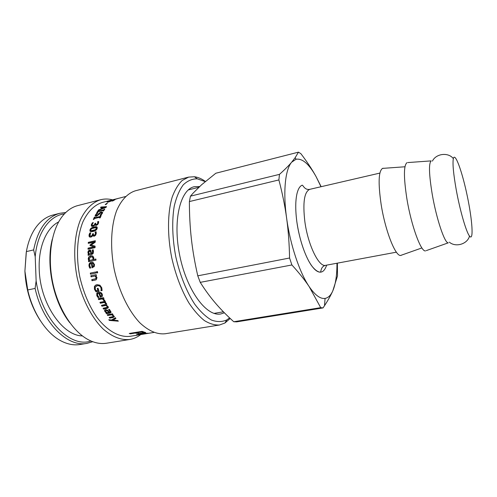 <?xml version="1.0" encoding="UTF-8"?>
<svg xmlns="http://www.w3.org/2000/svg" width="497" height="497" viewBox="0 0 497 497"><rect width="100%" height="100%" fill="white"/><g stroke="black" fill="none" stroke-linecap="round" stroke-linejoin="round"><path stroke-width="0.75" d="M115.758 318.198L112.943 320.192L117.746 320.54L118.336 321.186L109.359 320.416L108.762 319.708L111.539 320.025L115.354 317.695L115.944 318.428L112.943 320.192M117.876 320.683L109.346 319.776M109.514 319.975L109.359 320.416M114.416 316.614L109.868 317.707L109.595 317.353M112.763 314.228L112.409 314.663L114.409 316.496L113.111 317.527L109.7 318.136L109.154 317.434L113.229 316.552L113.123 315.812L111.663 314.8L107.719 315.508L107.19 314.756L112.471 313.806L112.999 314.558L112.409 314.663M113.384 316.148L113.304 315.402L111.85 314.396L107.911 315.098L107.613 314.682M109.868 317.707L109.7 318.136M107.911 315.098L107.719 315.508M111.85 314.396L111.663 314.8M99.431 293.068L100.661 296.137L101.649 295.498L101.562 294.429L100.68 293.342L99.431 293.068L100.68 293.342M101.873 295.355L101.842 294.187L100.966 293.112M98.891 297.175L98.369 297.274L97.12 295.417L97.387 292.578M102.227 296.423L100.649 296.945L99.04 292.975L98.021 293.466M97.431 296.721L96.834 295.665L96.772 293.205L98.431 292.186C100.27 291.938 101.568 292.658 102.32 294.342L102.413 296.131L100.375 297.212L98.748 293.205L97.561 293.944L97.611 295.498L99.071 297.349L98.095 297.535L97.431 296.721L97.71 296.467M99.009 291.018L96.263 291.559L95.449 290.478L94.734 289.049L94.747 286.092L95.859 284.955M102.109 290.378L101.245 290.546L101.456 289.341L101.158 289.54L100.928 287.825C100.295 286.191 99.065 285.508 97.25 285.763L95.337 286.943L95.231 289.043L96.033 290.646L97.859 290.285L98.157 290.08L97.561 288.353M101.456 289.341L101.226 287.633C100.599 286.017 99.375 285.334 97.555 285.595L96.35 286.055M96.263 291.559L95.971 291.776L94.43 289.242L94.442 286.26L96.872 284.632L99.903 285.172L101.786 287.788L102.096 290.534L100.953 290.757L101.158 289.54M97.859 290.285L97.219 288.422L98.046 288.26L99.058 291.167L95.971 291.776M96.089 279.811L92.349 280.588L92.094 279.581M96.387 275.705L95.803 275.847L96.996 277.618L96.25 279.73L95.474 280.004L92.026 280.712L91.752 279.649L95.654 278.767L96.076 277.512L95.045 276.003L91.081 276.823L90.845 275.754L96.157 274.648L96.393 275.723L95.803 275.847M95.573 278.805L96.244 278.475L96.399 277.407L95.374 275.916L91.411 276.736L91.181 275.686M92.349 280.588L92.026 280.712M91.411 276.736L91.081 276.823M95.374 275.916L95.045 276.003M97.058 272.89L96.816 271.685L97.418 271.561L97.66 272.766L96.722 272.965L96.48 271.741L97.412 271.542M96.816 271.685L96.48 271.741M90.845 274.114L90.634 273.052L95.61 272.008M95.822 273.07L90.51 274.182L90.299 273.108L95.61 271.996L95.822 273.07M90.634 273.052L90.299 273.108M92.852 259.689L89.795 260.36L92.852 259.689L93.014 258.229L92.392 257.048L90.883 256.918L89.069 258.838L89.795 260.36M93.206 259.738L93.368 258.291L92.746 257.123L92.119 256.918M88.957 261.633L88.864 260.683L89.398 260.571L88.472 259.769L88.205 258.775L88.795 256.918L90.796 255.818L92.945 256.16L93.821 257.875L93.591 259.527L95.902 259.148M88.826 259.825L88.559 258.844L89.149 256.999L91.15 255.905L92.293 255.837M93.591 259.527L95.89 259.024L95.996 260.105L88.615 261.708L88.509 260.639L89.044 260.521L88.472 259.769M89.398 260.571L89.044 260.521M88.864 260.683L88.509 260.639M91.063 230.658L91.566 230.993L93.629 230.738L95.809 229.974L96.753 228.775L95.921 227.607L91.709 228.608L90.721 229.831L91.231 230.701L95.48 229.682L96.424 227.98L96.76 228.285M90.411 231.484L90.286 230.316C90.622 228.825 91.995 227.806 94.411 227.259L97.12 227.172M97.195 228.285C96.878 229.819 95.511 230.863 93.107 231.428C91.255 231.863 90.205 231.714 89.957 230.975L89.951 230.018C90.292 228.514 91.665 227.489 94.082 226.936C95.971 226.477 97.008 226.626 97.207 227.371L97.195 228.285M95.946 224.563L96.772 224.88L97.629 224.352L98.071 223.507L97.965 222.06L98.692 221.879M95.492 225.377L95.02 224.588L95.635 223.656M92.517 225.607L93.554 225.775L94.865 224.88M91.678 226.272L91.672 225.029L92.896 223.128M95.318 223.737L94.995 223.389L95.766 223.203L95.61 224.178L96.455 224.545L97.306 224.017L97.754 223.165L97.648 221.699L98.636 221.463L98.536 223.035L97.747 224.526L96.3 225.433L95.089 224.576M92.579 225.675L92.256 225.334L93.231 225.439L94.349 224.806L94.995 223.389M92.653 223.19L92.336 222.83L93.312 222.594L92.169 224.439L92.256 225.334M95.02 224.588L94.318 225.595L92.914 226.371L91.516 226.154L91.349 224.681L92.336 222.83M97.965 222.06L97.648 221.699M97.946 222.109L97.629 221.749M98.133 222.644L97.816 222.289M100.015 217.854L99.81 217.232L94.337 218.574L94.026 219.32L93.324 219.494L94.293 217.264L94.989 217.09L94.666 217.81L100.139 216.462L100.462 215.741L101.164 215.568L100.214 217.804L99.506 217.978L99.81 217.232M94.666 217.81L94.964 218.208L100.437 216.86L100.928 216.102M93.84 219.37L94.747 217.624M100.754 216.145L100.462 215.741M100.437 216.86L100.139 216.462M94.585 217.661L94.293 217.264M95.418 216.207L97.132 213.48L96.853 213.051L97.99 212.772L96.194 214.617L95.989 215.22L96.722 215.524L99.996 212.579L101.419 211.946L102.668 212.486L102.438 213.182L101.189 214.897L100.096 215.17L101.618 213.43L101.786 212.933L101.115 212.623L96.499 216.245L95.287 216.108L95.12 215.642L96.853 213.051M101.071 214.928L101.904 213.847L101.773 213.014M100.587 212.815L102.668 212.387M96.219 215.543L97.008 215.934L100.201 213.058M100.27 213.008L99.996 212.579M99.201 213.996L98.915 213.573M103.556 210.902L103.295 210.442L97.859 211.797L96.785 212.586L97.971 210.759L98.667 210.585L98.269 211.175L103.699 209.815L104.786 209.057L103.618 210.883L102.916 211.057L103.295 210.442M98.269 211.175L98.536 211.616L103.96 210.262L104.376 209.672M97.431 212.424L98.282 211.194M104.351 209.678L104.09 209.231M103.96 210.262L103.699 209.815M98.232 211.206L97.971 210.759M111.055 200.328L116.677 198.875L111.055 200.328M117.249 198.75L109.999 200.651L117.249 198.75M115.838 199.005L102.32 202.453C94.424 204.926 87.988 211.3 83.024 221.587C77.122 236 75.811 256.483 79.824 276.978C83.453 292.547 89.125 305.966 96.859 317.248C107.284 331.07 119.566 337.68 130.251 336.295L153.84 332.437M119.205 198.148L117.603 198.552M138.725 334.68L144.111 333.978L138.725 334.68M140.179 334.667L136.433 334.891L137.986 334.344L145.385 333.773L146.646 333.506L143.44 333.574L145.087 333.301L148.528 333.282L140.154 334.624M139.999 333.344L143.732 332.679L141.775 331.971L136.632 332.816L140.024 333.649L135.172 333.058L130.407 333.847L129.251 333.468L142.13 331.337L145.671 332.63L140.024 333.649M143.596 332.263L141.769 331.431L141.775 331.971M141.769 331.431L136.632 332.282L136.632 332.816M145.317 332.338L143.726 332.71M137.358 333.033L135.172 332.524L130.338 333.288M130.407 333.313L130.407 333.847M135.172 332.524L135.172 333.058M108.042 202.117L111.645 200.527L115.093 199.651L112.937 200.863L112.148 201.068L113.794 200.111L108.334 202.043L107.048 202.068L108.818 201.21L109.762 200.968L107.986 201.869M106.016 204.472L105.196 204.677L106.588 203.478L107.408 203.273L106.016 204.472M106.737 203.826L106.588 203.478M101.86 209.001L101.68 208.665L105.389 207.206L102.699 207.386L101.68 208.665M105.557 207.522L105.389 207.206L106.172 207.162M101.195 209.268L101.835 208.454M102.059 207.442L102.693 207.398M101.171 207.498L100.941 207.038L106.575 206.653L106.041 207.33L98.151 210.504L98.599 209.883L100.785 209.013L102.053 207.435L100.475 207.553L100.941 207.038M102.289 207.883L102.053 207.435M100.978 209.355L100.785 209.013M98.797 210.237L98.599 209.883M93.796 235.224L94.623 235.46L95.436 234.888L95.784 233.932L95.467 232.248L96.213 232.068M90.131 236.025L91.392 236.355L92.467 235.671L93.324 233.988M89.684 237.069L89.33 235.416L90.491 233.23M93.504 236.181L92.864 235.187L92.206 236.323L90.845 237.156L89.367 236.852L88.988 235.156L89.752 233.05L90.734 232.82L89.87 235.74L91.05 236.106L92.125 235.416L92.604 233.814L93.38 233.633L93.399 234.87L94.281 235.205L95.095 234.634L95.443 233.671L95.132 231.969L96.12 231.739L96.244 233.559L95.629 235.236L94.244 236.218L92.982 235.665L92.864 235.187M92.945 234.081L92.604 233.814M90.087 233.329L89.752 233.05M95.467 232.248L95.132 231.969M95.455 232.304L95.12 232.031M95.728 232.931L95.387 232.664M88.615 243.238L88.311 242.343L95.325 240.728L95.231 242.169L91.218 245.064L95.082 246.189M88.665 242.542L95.3 241.014M90.386 245.698L90.411 245.12L94.629 242.126L88.242 243.325L88.311 242.343M88.385 249.152L88.398 248.301L94.449 246.928L90.032 245.593L90.056 244.94L94.281 241.933M91.218 245.064L95.082 246.127L95.064 247.643L88.025 249.233L88.044 248.146L94.095 246.773M90.411 245.12L90.056 244.94M88.398 248.301L88.044 248.146M90.864 253.669L89.398 253.998L90.864 253.669L90.591 251.842L89.615 251.097L88.721 252.482L89.398 253.998M91.218 253.774L90.945 251.96L90.212 251.196M88.491 255.265L88.46 254.389L89.013 254.265L88.255 252.408L88.702 250.979L90.572 250.14M88.702 250.979L88.348 250.855L89.547 250.034L90.765 250.289L91.572 253.513L92.1 253.576L92.883 252.973L92.635 250.053L93.237 249.916M89.013 254.265L88.186 253.501L87.894 252.29L88.348 250.855M88.46 254.389L88.099 254.284L88.659 254.16M92.635 250.053L93.188 249.718L93.461 251.563L93.132 253.545L91.752 254.539L88.143 255.34L88.099 254.284M92.635 250.109L92.28 249.923M91.572 253.513L92.529 252.867L92.28 249.979M88.541 253.607L88.186 253.501M93.554 266.001L92.541 266.597L93.554 266.001L93.796 264.702L93.212 263.509L92.088 263.217L92.541 266.597M93.902 266.001L94.144 264.708L93.212 263.509M93.56 263.528L92.597 263.224M90.087 268.088L89.354 266.069C89.125 263.988 89.907 262.727 91.696 262.286L92.492 262.205M92.355 267.728L91.759 263.385L91.411 263.36C90.168 263.677 89.622 264.516 89.783 265.889L90.74 267.945L89.771 268.156L89.006 266.069C88.777 263.969 89.559 262.702 91.349 262.261L92.945 262.323L94.542 264.609L94.213 266.591L92.02 267.796L91.411 263.36M104.786 300.381L104.19 300.492L102.686 298.616L98.922 299.337L98.592 298.598M103.873 298.386L103.171 298.747L104.867 300.61L103.935 300.784L102.419 298.896L98.661 299.61L98.238 298.666L103.544 297.647L103.966 298.598L103.171 298.747M108.358 307.631L103.78 308.743L103.457 308.183M105.563 301.996L105.097 302.344L106.569 303.667L106.78 304.605L106.377 305.214L108.153 306.612L108.303 307.755L107.041 308.457L103.556 309.097L103.072 308.258L107.209 307.332L107.184 306.55L105.867 305.475L101.935 306.22L101.463 305.344L105.612 304.406L105.6 303.599L104.339 302.487L100.382 303.232L99.928 302.325L105.234 301.319L105.681 302.232L105.097 302.344M105.755 304.164L105.849 303.276L104.587 302.176L100.63 302.928L100.301 302.257M107.371 307.04L107.414 306.208L106.103 305.139L102.171 305.891L101.842 305.276M103.78 308.743L103.556 309.097M106.613 304.878L106.377 305.214M104.587 302.176L104.339 302.487M102.171 305.891L101.935 306.22M106.103 305.139L105.867 305.475M105.799 311.544L107.234 312.675L108.7 312.414L107.569 311.035L106.147 310.47L105.588 310.954L105.799 311.544M105.799 310.582L106.364 310.097L107.781 310.662L108.899 312.023L108.7 312.414M108.613 309.513L109.458 309.358L111.135 312.278L106.656 313.296L106.346 312.837M104.743 310.085L105.569 309.631L107.663 310.24L109.408 312.284L110.377 311.364L109.048 309.432M106.656 313.296L106.457 313.688L105.936 312.911L106.693 312.427L105.01 311.035L104.811 310.01M111.135 312.278L110.061 313.035L106.457 313.688M110.377 311.364L110.172 311.749L108.576 309.575M105.88 311.942L105.668 312.321L104.799 311.408L104.625 310.29M106.495 312.812L105.668 312.321M52.322 239.119C45.569 264.603 53.378 302.027 69.766 322.683M129.816 339.463L106.52 343.222C100.978 344.117 95.207 343.104 89.205 340.172C73.394 332.406 58.317 309.445 52.725 282.638C47.128 255.837 51.763 228.763 63.144 215.313C67.474 210.231 72.357 206.988 77.799 205.59L100.655 199.719C92.585 202.236 85.534 209.044 80.508 219.699C74.333 234.739 72.947 256.129 77.141 277.543C81.862 298.846 91.684 317.894 103.364 329.207C112.415 336.966 121.237 340.383 129.816 339.463C133.774 338.799 137.396 337.177 140.701 334.587M112.577 199.837C108.514 198.781 104.538 198.744 100.655 199.719M205.398 181.448C201.707 178.777 198.042 177.212 194.402 176.746L188.643 177.106L182.144 180.51C178.187 184.387 174.876 189.897 172.21 197.042C167.526 212.548 167.228 235.031 171.745 257.794C175.696 275.108 181.393 290.124 188.841 302.847C193.873 310.401 199.061 316.309 204.391 320.571C209.678 323.802 214.723 325.274 219.512 324.995L224.93 323.019L230.204 318.465M229.595 317.887L226.756 319.95C222.091 322.037 216.996 322.068 211.473 320.056C205.826 316.8 200.235 311.495 194.7 304.145C186.648 291.814 179.945 275.17 175.832 256.943C172.316 238.591 171.794 220.662 174.242 206.131C176.373 197.185 179.38 190.09 183.256 184.841C187.512 180.79 192.19 178.783 197.303 178.827L205.211 181.604M188.643 177.106L135.327 190.811C127.735 193.215 121.169 200.011 116.578 210.79C110.961 226.017 109.986 247.841 114.304 269.784C119.125 291.627 128.748 311.234 139.986 322.944C148.678 330.99 157.071 334.593 165.159 333.76L219.512 324.995M199.676 186.518L194.246 186.71C180.113 189.593 172.478 221.177 179.852 256.104C187.065 291.062 206.696 316.956 220.805 313.949L224.377 312.793M98.673 221.643L98.077 222.395M97.014 292.882L96.772 293.205M291.894 264.963C298.995 272.76 304.767 279.997 309.215 286.676L320.702 307.662L233.758 321.739C227.346 315.949 221.681 310.246 216.76 304.636L215.443 303.108C210.181 296.989 205.112 290.074 200.241 282.358L291.894 264.963L289.571 258.011L197.775 275.829C194.793 262.758 192.662 250.42 191.37 238.815C190.059 227.21 189.394 214.791 189.388 201.565L190.463 196.153L193.252 192.998L201.633 184.722L215.835 173.236L298.467 152.157L295.187 157.661L291.683 162.19C288.776 165.638 284.706 169.701 279.463 174.366L190.463 196.153M233.758 321.739L236.709 321.857L323.044 307.91L324.51 305.705C328.057 300.269 330.822 295.33 332.791 290.888L337.494 275.978L337.382 263.149M321.149 186.698L316.017 176.503C312.135 169.44 307.096 161.842 300.909 153.71L298.467 152.157M200.241 282.358L197.775 275.829M189.388 201.565L278.885 179.939L279.463 174.366M336.966 263.224C337.003 275.071 335.612 284.29 332.791 290.888C330.809 295.33 328.237 297.833 325.075 298.405C320.366 299.107 315.079 295.199 309.215 286.676C299.542 272.536 290.149 244.505 286.607 218.053C288.303 230.291 289.291 243.611 289.571 258.011M278.885 179.939C282.352 193.091 284.924 205.795 286.607 218.053C282.886 191.5 285.272 169.347 291.683 162.19L296.032 159.251C302.356 158.195 309.022 163.948 316.017 176.503L321 186.735M426.283 250.612L448.3 242.834C444.84 243.71 436.509 219.189 432.26 194.457C428.979 174.397 428.625 163.202 431.197 160.885L407.907 162.562M323.044 307.91L320.702 307.662M456.221 189.699C453.413 173.776 452.456 163.42 453.332 158.624C454.991 151.542 462.285 171.875 467.292 196.11C472.398 220.326 473.846 241.884 469.497 236.05C466.236 232.087 459.942 210.405 456.221 189.699M65.778 212.492L59.889 213.269C46.619 216.996 37.871 229.21 33.647 249.904L35.212 256.688C37.281 232.285 49.775 215.518 64.405 213.89M35.212 256.688L36.132 280.929L35.101 288.428L27.726 289.956L24.906 271.138L26.372 251.606C28.23 241.436 31.591 233.124 36.449 226.657C41.189 220.506 46.687 216.636 52.943 215.039L59.889 213.269M90.926 340.979C70.388 348.397 41.76 319.72 36.132 280.929M58.621 221.935C46.538 227.918 38.226 246.885 39.226 269.449C39.996 303.158 62.405 335.767 82.409 335.91M26.372 251.606L33.647 249.904M26.217 252.526L24.906 271.138C25.825 289.906 31.031 306.494 40.512 320.9M35.101 288.428C42.643 323.118 67.685 347.521 87.037 343.352L79.967 344.508C73.593 345.545 67.008 344.197 60.199 340.457C45.985 332.667 32.864 312.874 27.726 289.956M87.037 343.352L92.746 341.706M113.285 317.105L113.111 317.527M113.304 315.402L113.123 315.812M95.791 279.886L95.474 280.004M96.399 277.407L96.076 277.512M96.244 278.475L95.921 278.581M93.368 258.291L93.014 258.229M91.15 255.905L90.796 255.818M89.149 256.999L88.795 256.918M88.559 258.844L88.205 258.775M91.566 230.993L91.231 230.701M95.809 229.974L95.48 229.682M94.411 227.259L94.082 226.936M90.286 230.316L89.951 230.018M98.071 223.507L97.754 223.165M97.629 224.352L97.306 224.017M96.772 224.88L96.455 224.545M95.207 224.097L94.884 223.756M94.672 225.141L94.349 224.806M93.554 225.775L93.231 225.439M91.672 225.029L91.349 224.681M95.66 215.282L95.381 214.866M101.904 213.847L101.618 213.43M101.692 212.381L101.419 211.946M98.394 215.015L98.108 214.598M97.008 215.934L96.722 215.524M115.111 199.229L125.48 196.545M136.843 334.574L136.874 334.922M143.714 332.139L143.732 332.679M142.701 331.704L142.714 332.244M143.571 332.835L143.602 333.282M136.135 332.797L136.147 333.338M107.526 202.217L107.389 201.844M95.784 233.932L95.443 233.671M95.436 234.888L95.095 234.634M94.623 235.46L94.281 235.205M92.883 234.497L92.541 234.236M92.467 235.671L92.125 235.416M91.392 236.355L91.05 236.106M89.33 235.416L88.988 235.156M90.945 251.96L90.591 251.842M93.026 251.849L92.672 251.737M92.883 252.973L92.529 252.867M92.1 253.576L91.746 253.476M89.901 250.165L89.547 250.034M88.255 252.408L87.894 252.29M94.144 264.708L93.796 264.702M89.354 266.069L89.006 266.069M89.671 267.237L89.323 267.243M91.696 262.286L91.349 262.261M107.265 308.103L107.041 308.457M105.849 303.276L105.6 303.599M105.656 305.239L105.42 305.574M107.414 306.208L107.184 306.55M107.781 310.662L107.569 311.035M106.364 310.097L106.147 310.47M110.259 312.644L110.061 313.035M110.023 310.55L109.818 310.929M110.377 311.408L110.172 311.787M105.01 311.035L104.799 311.408M396.389 252.178L325.647 265.33C319.006 267.479 307.997 245.183 304.872 221.73C302.642 202.54 304.282 191.736 309.786 189.332C304.593 190.308 303.127 185.108 302.213 185.17C299.921 186.046 298.194 188.817 297.026 193.476C295.367 200.695 295.324 210.231 296.889 222.097C299.293 239.318 305.456 257.247 311.799 265.982C318.608 274.456 323.559 274.176 326.666 265.137M425.351 250.892L425.488 250.892C421.015 252.128 411.323 225.818 406.925 199.017C403.576 177.299 403.62 165.166 407.062 162.625L406.937 162.681M401.731 255.104L400.812 255.427C395.618 256.937 385.312 231.086 381.156 204.534C378.043 182.977 378.534 170.912 382.634 168.34L383.609 168.272M113.521 315.837L113.341 316.254M95.983 278.655L95.654 278.767M92.746 257.123L92.392 257.048M90.292 231.26L89.957 230.975M91.585 226.036L91.262 225.706M95.43 225.203L95.107 224.874M98.126 222.606L97.81 222.246M95.405 216.052L95.12 215.642M102.065 213.362L101.786 212.933M143.59 331.996L143.608 332.543M89.454 236.746L89.112 236.504M93.324 235.913L92.982 235.665M95.635 232.658L95.294 232.379M90.597 251.345L90.243 251.221M93.132 263.292L92.784 263.267M105.991 303.841L105.749 304.164M107.576 306.73L107.346 307.078M104.774 310.24L104.556 310.606M197.303 178.827L194.402 176.746M226.756 319.95L224.93 323.019M296.032 159.251L295.187 157.661M325.647 265.33C320.497 266.51 321.236 271.859 320.372 272.17C316.769 272.219 312.837 268.43 308.594 260.795C303.108 250.221 299.206 237.324 296.889 222.097M379.882 173.086L309.786 189.332M404.949 166.775L382.479 168.396M421.891 247.935L400.644 255.439M325.075 298.405L324.51 305.705M198.843 187.301L188.295 189.929M223.401 311.799L214.058 313.383M432.402 161.103C436.105 153.387 448.456 152.101 453.332 158.624M449.319 242.151C455.799 247.748 467.634 243.984 469.497 236.05"/></g></svg>
